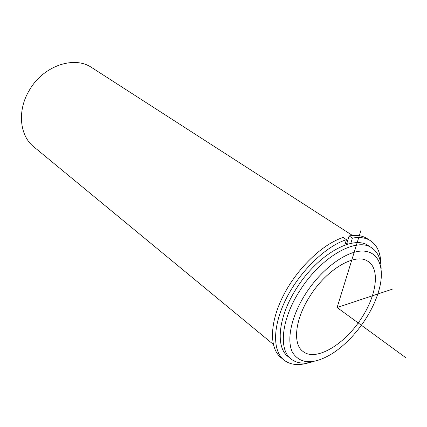 <?xml version="1.0" encoding="UTF-8"?>
<svg xmlns="http://www.w3.org/2000/svg" width="427" height="427" viewBox="0 0 427 427"><rect width="100%" height="100%" fill="white"/><g stroke="black" fill="none" stroke-linecap="round" stroke-linejoin="round"><path stroke-width="0.64" d="M345.203 243.748L346.831 243.417L349.094 235.95L352.419 238.101C359.491 236.862 365.379 237.652 370.092 240.476C377.169 245.039 380.745 252.955 380.825 264.228M310.333 295.559C327.279 268.706 355.707 252.56 367.818 261.26C380.393 268.695 376.651 295.431 361.343 318.366C344.749 344.472 315.868 361.85 303.085 351.517C292.319 344.098 295.004 318.836 310.333 295.559M346.03 241.004L347.663 240.673M290.616 358.637L288.3 356.732C275.1 347.429 278.11 316.375 296.962 287.665C317.843 254.487 352.996 234.866 368.074 245.504L368.837 246M314.133 361.365C304.793 364.268 297.197 363.558 291.342 359.235C278.18 349.98 281.286 318.884 300.213 290.072C321.184 256.782 356.364 237.033 371.378 247.639C377.772 251.775 381.028 258.959 381.151 269.181M305.791 293.525C321.547 269.069 345.849 251.167 362.043 251.055C378.322 250.836 384.887 266.944 379.512 288.14C376.795 298.692 371.96 309.313 365.01 320.004C355.702 334.042 344.979 345.117 332.841 353.22C314.117 364.743 300.725 364.567 292.65 352.697C286.133 340.549 291.177 316.113 305.791 293.525M273.296 344.354L34.203 147.15C19.503 136.08 16.872 110.193 29.693 89.665C43.613 65.79 73.999 55.611 91.415 67.37L92.291 67.936M283.4 359.609L281.179 357.762C269.272 348.613 269.368 323.186 283.181 295.9C296.925 268.626 322.454 244.079 343.116 237.476L346.441 239.648C325.78 246.315 300.197 270.985 286.378 298.334C272.485 325.694 272.314 351.154 284.185 360.26C290.648 365.058 299.023 365.832 309.319 362.576M367.631 238.906L366.798 238.378C362.069 235.544 356.171 234.733 349.094 235.95M346.831 243.417L347.93 244.137M350.791 243.433L352.419 238.101M346.441 239.648L344.776 245.157M360.964 230.324L337.106 307.531L392.285 289.186M337.106 307.531L405.65 357.591M303.085 351.517L302.497 351.047M371.378 247.639L368.074 245.504M352.526 235.496L91.415 67.37M366.798 238.378L370.092 240.476"/></g></svg>
